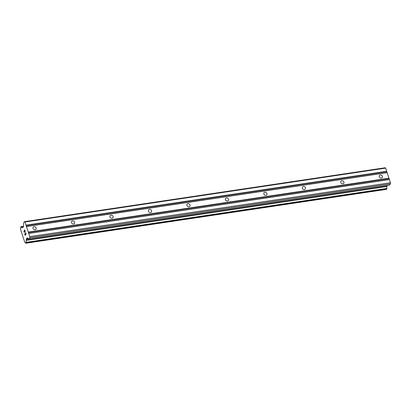 <?xml version="1.0" encoding="UTF-8"?>
<svg xmlns="http://www.w3.org/2000/svg" width="411" height="411" viewBox="0 0 411 411"><rect width="100%" height="100%" fill="white"/><g stroke="black" fill="none" stroke-linecap="round" stroke-linejoin="round"><path stroke-width="0.62" d="M34.087 226.697A1.726 1.454 -144.9 0 1 35.875 227.473A1.726 1.454 -144.9 0 1 36.004 229.225A1.726 1.454 -144.9 0 1 35.094 229.764A1.726 1.454 -144.9 0 1 33.312 228.994A1.726 1.454 -144.9 0 1 33.178 227.237A1.726 1.454 -144.9 0 1 34.087 226.697M72.562 220.954A1.726 1.454 -144.9 0 1 74.345 221.724A1.726 1.454 -144.9 0 1 74.478 223.476A1.726 1.454 -144.9 0 1 73.569 224.016A1.726 1.454 -144.9 0 1 71.781 223.245A1.726 1.454 -144.9 0 1 71.653 221.493A1.726 1.454 -144.9 0 1 72.562 220.954M111.032 215.205A1.726 1.454 -144.9 0 1 112.82 215.975A1.726 1.454 -144.9 0 1 112.948 217.732A1.726 1.454 -144.9 0 1 112.039 218.272A1.726 1.454 -144.9 0 1 110.251 217.501A1.726 1.454 -144.9 0 1 110.122 215.744A1.726 1.454 -144.9 0 1 111.032 215.205M149.501 209.456A1.726 1.454 -144.9 0 1 151.289 210.232A1.726 1.454 -144.9 0 1 151.418 211.984A1.726 1.454 -144.9 0 1 150.508 212.523A1.726 1.454 -144.9 0 1 148.725 211.752A1.726 1.454 -144.9 0 1 148.592 209.995A1.726 1.454 -144.9 0 1 149.501 209.456M187.971 203.712A1.726 1.454 -144.9 0 1 189.759 204.483A1.726 1.454 -144.9 0 1 189.892 206.235A1.726 1.454 -144.9 0 1 188.983 206.774A1.726 1.454 -144.9 0 1 187.195 206.003A1.726 1.454 -144.9 0 1 187.067 204.252A1.726 1.454 -144.9 0 1 187.971 203.712M226.446 197.963A1.726 1.454 -144.9 0 1 228.233 198.734A1.726 1.454 -144.9 0 1 228.362 200.491A1.726 1.454 -144.9 0 1 227.453 201.03A1.726 1.454 -144.9 0 1 225.665 200.26A1.726 1.454 -144.9 0 1 225.536 198.503A1.726 1.454 -144.9 0 1 226.446 197.963M264.915 192.214A1.726 1.454 -144.9 0 1 266.703 192.99A1.726 1.454 -144.9 0 1 266.831 194.742A1.726 1.454 -144.9 0 1 265.922 195.282A1.726 1.454 -144.9 0 1 264.134 194.511A1.726 1.454 -144.9 0 1 264.006 192.754A1.726 1.454 -144.9 0 1 264.915 192.214M303.385 186.471A1.726 1.454 -144.9 0 1 305.173 187.241A1.726 1.454 -144.9 0 1 305.306 188.993A1.726 1.454 -144.9 0 1 304.397 189.533A1.726 1.454 -144.9 0 1 302.609 188.762A1.726 1.454 -144.9 0 1 302.475 187.01A1.726 1.454 -144.9 0 1 303.385 186.471M341.86 180.722A1.726 1.454 -144.9 0 1 343.647 181.492A1.726 1.454 -144.9 0 1 343.776 183.249A1.726 1.454 -144.9 0 1 342.866 183.789A1.726 1.454 -144.9 0 1 341.079 183.018A1.726 1.454 -144.9 0 1 340.95 181.261A1.726 1.454 -144.9 0 1 341.86 180.722M380.329 174.973A1.726 1.454 -144.9 0 1 382.117 175.749A1.726 1.454 -144.9 0 1 382.245 177.501A1.726 1.454 -144.9 0 1 381.336 178.04A1.726 1.454 -144.9 0 1 379.548 177.269A1.726 1.454 -144.9 0 1 379.42 175.512A1.726 1.454 -144.9 0 1 380.329 174.973M25.189 235.107L25.564 234.578L25.194 235.107L24.737 233.731M25.564 234.578L25.318 233.828L25.569 234.578M25.379 233.736L25.626 234.491L26.006 233.957L25.549 232.58L26.006 233.957L25.626 234.491M25.61 232.492L26.119 234.044L25.184 235.38L24.675 233.823L25.189 235.375M24.501 232.236L24.501 232.492M24.151 232.225L23.982 231.712L24.157 232.225M23.982 231.712L23.941 231.388L23.987 231.712M23.941 231.193L23.992 230.931L23.946 231.193M24.085 230.802L25.128 231.29L24.639 229.826L25.128 231.29M24.706 229.739L25.307 231.578L24.136 230.992L24.449 232.302M24.136 230.992L25.307 231.573M26.402 238.935A0.637 0.257 81.5 0 0 26.314 239.3L26.263 240.384A1.752 0.709 81.5 0 0 26.237 242.341L25.698 243.096A1.752 0.709 81.5 0 0 24.984 242.362A1.752 0.709 81.5 0 0 24.819 242.439L20.565 229.518A1.752 0.709 81.5 0 0 20.596 227.566L20.992 226.667L23.519 226.312L23.566 223.214A0.637 0.257 81.5 0 1 23.648 222.849L24.496 221.647L24.973 222.002L26.474 226.553L29.782 236.618L29.767 237.676L28.919 238.883A0.637 0.257 81.5 0 1 28.827 238.95A0.637 0.257 81.5 0 1 28.729 238.914L27.321 237.871A0.637 0.257 81.5 0 0 27.218 237.841A0.637 0.257 81.5 0 0 27.126 237.907L26.402 238.935L28.359 238.642M22.518 227.745L22.014 227.463A1.752 0.709 81.5 0 1 21.845 227.54A1.752 0.709 81.5 0 1 21.125 226.8L23.525 226.312A0.637 0.257 81.5 0 1 23.437 226.682L22.713 227.715A0.637 0.257 81.5 0 1 22.62 227.776A0.637 0.257 81.5 0 1 22.518 227.745L22.708 227.72M389.397 185.037A0.637 0.257 -98.5 0 0 389.494 185.068A0.637 0.257 -98.5 0 0 389.587 185.001L390.435 183.799L390.45 182.741L385.641 168.12L385.164 167.765L24.496 221.647M386.551 189.322L25.883 243.204L386.504 189.353L386.905 188.459A1.752 0.709 81.5 0 1 386.931 186.502L386.982 185.443M26.314 226.43L386.982 172.553M26.474 226.553L387.141 172.671M26.016 225.536L386.684 171.654M26.021 225.182L386.689 171.305M24.973 222.002L385.641 168.12M22.132 227.463L22.975 227.334M22.117 227.447L22.99 227.314M26.263 240.384L386.931 186.502M26.304 240.147L386.972 186.265M29.767 237.676L390.435 183.799M29.782 236.618L390.45 182.741M28.734 233.438L389.402 179.556M28.575 233.32L389.243 179.437M28.282 232.421L388.95 178.544M28.287 232.071L388.955 178.189M21.125 226.8L23.514 226.446M26.217 242.731L386.885 188.849M386.926 188.659L26.258 242.541L386.926 188.67M26.237 242.341L386.905 188.459M26.314 239.3L28.76 238.935M28.919 238.883L389.587 185.001M22.06 227.427L23.016 227.283M20.992 226.667L23.525 226.286M25.836 243.235L386.504 189.353M28.827 238.95L389.494 185.068"/></g></svg>
